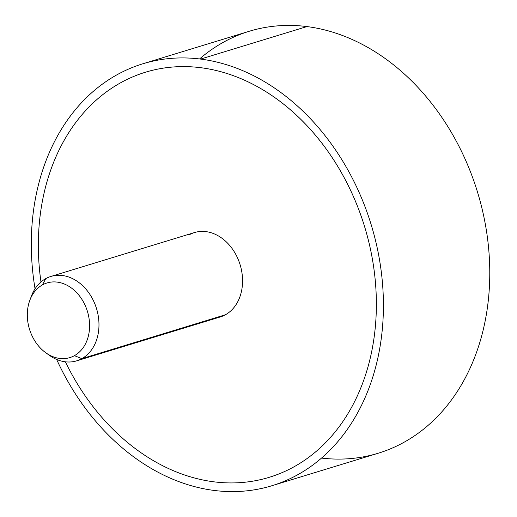 <?xml version="1.0" encoding="UTF-8"?>
<svg xmlns="http://www.w3.org/2000/svg" width="517" height="517" viewBox="0 0 517 517"><rect width="100%" height="100%" fill="white"/><g stroke="black" fill="none" stroke-linecap="round" stroke-linejoin="round"><path stroke-width="0.78" d="M142.879 63.778A220.617 171.301 -107 0 0 35.053 288.796A220.617 171.301 73 0 1 200.583 59.08A220.617 171.301 -107 0 0 142.879 63.778L249.239 31.272A220.617 171.301 73 0 1 306.943 26.574L200.583 59.08A220.617 171.301 73 0 1 383.284 297.159A220.617 171.301 73 0 1 214.135 490.446A220.617 171.301 73 0 1 56.65 359.451A220.617 171.301 -107 0 0 214.135 490.446A220.617 171.301 -107 0 0 271.839 485.747A220.617 171.301 -107 0 0 379.665 260.73A220.617 171.301 -107 0 0 200.583 59.08L306.943 26.574A220.617 171.301 73 0 1 486.025 228.223A220.617 171.301 73 0 1 378.205 453.241L271.839 485.747M269.26 477.307A211.789 164.451 -107 0 0 372.77 261.292A211.789 164.451 -107 0 0 200.855 67.708A211.789 164.451 -107 0 0 145.458 72.218M321.529 458.068A220.617 171.301 -107 0 0 489.625 264.025A220.617 171.301 -107 0 0 306.943 26.574A220.617 171.301 -107 0 0 199.549 58.957M40.972 281.959A211.789 164.451 73 0 1 200.848 67.714A211.789 164.451 73 0 1 376.24 296.267A211.789 164.451 73 0 1 213.864 481.818A211.789 164.451 73 0 1 65.375 361.816M214.742 318.026A44.126 34.258 -107 0 0 225.412 314.769A44.126 34.258 -107 0 0 241.109 268.433A44.126 34.258 -107 0 0 205.999 231.629A44.126 34.258 -107 0 0 189.3 234.763M50.873 276.453L194.457 232.566A44.126 34.258 73 0 1 205.999 231.629A44.126 34.258 73 0 1 241.109 268.433A44.126 34.258 73 0 1 225.412 314.769L81.828 358.649A44.126 34.258 -107 0 0 95.374 305.224A44.126 34.258 -107 0 0 50.873 276.453A44.126 34.258 -107 0 0 45.716 278.644A44.126 34.258 -107 0 0 30.639 298.335M225.412 314.769A44.126 34.258 73 0 1 220.248 316.96L76.665 360.847A44.126 34.258 -107 0 0 81.828 358.649L225.412 314.769M47.661 354.009A44.126 34.258 -107 0 0 76.665 360.847M29.818 300.345L31.401 296.118A44.126 34.258 73 0 1 45.716 278.644A44.126 34.258 73 0 1 93.997 301.896A44.126 34.258 73 0 1 81.828 358.649L74.429 355.657A39.027 30.303 73 0 1 31.718 335.087A39.027 30.303 73 0 1 42.478 284.886A39.027 30.303 73 0 1 85.189 305.457A39.027 30.303 73 0 1 74.429 355.657L81.828 358.649A44.126 34.258 73 0 1 49.529 355.425L45.851 352.807A39.027 30.303 -107 0 0 74.429 355.657A39.027 30.303 -107 0 0 85.189 305.457A39.027 30.303 -107 0 0 42.478 284.886A39.027 30.303 -107 0 0 29.818 300.345A39.027 30.303 -107 0 0 45.851 352.807M45.716 278.644L42.478 284.886L45.716 278.644"/></g></svg>
